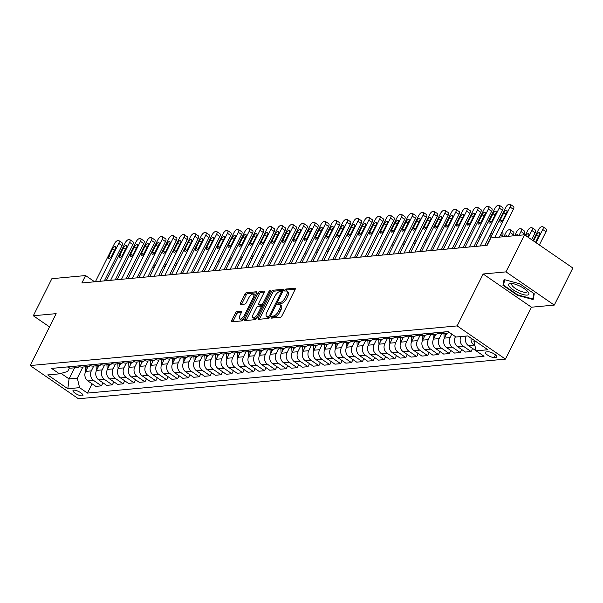 <?xml version="1.0" encoding="UTF-8"?>
<svg xmlns="http://www.w3.org/2000/svg" width="603" height="603" viewBox="0 0 603 603"><rect width="100%" height="100%" fill="white"/><g stroke="black" fill="none" stroke-linecap="round" stroke-linejoin="round"><path stroke-width="0.9" d="M271.214 317.193A1.191 0.49 -55.5 0 0 271.139 318.12A1.191 0.49 -55.5 0 0 271.297 318.15L280.372 317.314A1.703 0.693 -55.5 0 0 281.955 315.776L295.078 289.576A1.703 0.693 -55.5 0 0 295.184 288.249A1.703 0.693 -55.5 0 0 294.95 288.196L285.882 289.041A1.191 0.49 -55.5 0 0 284.774 290.111A1.191 0.49 -55.5 0 0 284.699 291.038A1.191 0.49 -55.5 0 0 284.857 291.076L286.033 290.97A5.45 2.224 -55.5 0 1 286.787 291.136A5.45 2.224 -55.5 0 1 286.433 295.372L285.34 297.558A5.45 2.224 -55.5 0 1 280.274 302.465L279.099 302.578A1.191 0.49 -55.5 0 0 277.991 303.648A1.191 0.49 -55.5 0 0 277.915 304.575A1.191 0.49 -55.5 0 0 278.081 304.613L279.257 304.507A5.45 2.224 -55.5 0 1 280.011 304.673A5.45 2.224 -55.5 0 1 279.656 308.909L278.563 311.095A5.45 2.224 -55.5 0 1 273.498 316.01L272.322 316.115A1.191 0.49 -55.5 0 0 271.214 317.193M82.144 395.877A5.555 1.636 -153.4 0 0 82.935 395.493A5.555 1.636 -153.4 0 0 79.769 392.123A5.555 1.636 -153.4 0 0 73.792 390.133A5.555 1.636 -153.4 0 0 73.001 390.518A5.555 1.636 -153.4 0 0 76.166 393.88A5.555 1.636 -153.4 0 0 82.144 395.877M236.979 311.555A1.703 0.693 -55.5 0 0 235.396 313.093L231.718 320.442A1.703 0.693 -55.5 0 0 231.605 321.768A1.703 0.693 -55.5 0 0 231.838 321.821L241.916 320.879A1.703 0.693 -55.5 0 0 243.499 319.349L256.622 293.141A1.703 0.693 -55.5 0 0 256.727 291.822A1.703 0.693 -55.5 0 0 256.494 291.769L246.423 292.704A1.703 0.693 -55.5 0 0 244.841 294.234L240.393 303.121A1.703 0.693 -55.5 0 0 240.28 304.44A1.703 0.693 -55.5 0 0 240.514 304.492L244.826 304.093A1.703 0.693 -55.5 0 0 246.408 302.555L248.617 298.153A4.56 1.862 -55.5 0 1 253.479 294.189A4.56 1.862 -55.5 0 1 253.185 297.731L244.547 314.985A4.56 1.862 -55.5 0 1 239.677 318.949A4.56 1.862 -55.5 0 1 239.979 315.407L241.419 312.527A1.703 0.693 -55.5 0 0 241.532 311.208A1.703 0.693 -55.5 0 0 241.29 311.156L236.979 311.555L238.283 312.452A1.703 0.693 -55.5 0 0 236.7 313.99L233.022 321.339A1.703 0.693 -55.5 0 0 232.856 321.723M56.147 313.643L33.316 315.761L51.881 278.684L85.581 275.556L81.872 282.973L487.141 245.346L490.85 237.929L524.55 234.801L505.985 271.878L483.154 273.996L457.157 325.906L30.15 365.554L56.147 313.643M258.265 317.977A1.703 0.693 -55.5 0 0 258.152 319.304A1.703 0.693 -55.5 0 0 258.393 319.356L268.463 318.414A1.703 0.693 -55.5 0 0 270.046 316.884L283.169 290.676A1.703 0.693 -55.5 0 0 283.282 289.357A1.703 0.693 -55.5 0 0 283.041 289.304L272.971 290.239A1.703 0.693 -55.5 0 0 271.388 291.769L258.265 317.977L259.569 318.874A1.703 0.693 -55.5 0 0 259.411 319.258M255.19 319.65L245.112 320.585A1.703 0.693 -55.5 0 1 244.878 320.532A1.703 0.693 -55.5 0 1 244.991 319.206L258.114 293.005A1.703 0.693 -55.5 0 1 259.697 291.468L264.008 291.068A1.703 0.693 -55.5 0 1 264.242 291.121A1.703 0.693 -55.5 0 1 264.129 292.447L258.808 303.075A1.703 0.693 -55.5 0 0 258.695 304.394A1.703 0.693 -55.5 0 0 258.936 304.447L261.792 304.183A1.703 0.693 -55.5 0 0 263.375 302.646L268.915 291.588A1.191 0.49 -55.5 0 1 270.189 290.548A1.191 0.49 -55.5 0 1 270.114 291.475L256.772 318.113A1.703 0.693 -55.5 0 1 255.19 319.65M487.97 351.775L486.056 351.956A5.382 1.583 -153.4 0 0 485.294 352.325A5.382 1.583 -153.4 0 0 488.362 355.589A5.382 1.583 -153.4 0 0 494.151 357.519L496.065 357.345A5.382 1.583 -153.4 0 0 496.827 356.968A5.382 1.583 -153.4 0 0 493.759 353.705A5.382 1.583 -153.4 0 0 487.97 351.775M457.157 325.906L505.457 359.117L78.45 398.764L30.15 365.554M92.101 383.832L87.465 393.088L484.036 356.267L476.144 350.84L487.88 349.748L467.777 335.924L456.041 337.017L448.142 331.582L51.572 368.403L59.471 373.837L67.657 371.493L69.451 367.905M87.465 393.088L79.573 387.654L67.83 388.747L47.727 374.923L59.471 373.837M483.154 273.996L531.454 307.206L554.285 305.088L505.985 271.878M554.285 305.088L572.85 268.011L524.55 234.801M33.316 315.761L49.506 326.894M531.454 307.206L505.457 359.117M94.641 281.782L85.581 275.556M476.144 350.84L473.89 341.313L474.335 340.431M473.89 341.313L475.413 341.17M74.614 367.8L69.059 378.903L77.32 378.134L82.875 367.039M102.977 382.822L101.455 385.852L95.809 386.372L87.91 380.945A6.942 6 -95.3 0 1 85.656 371.418L88.098 366.549M101.455 385.852L93.563 380.418A6.942 6 -95.3 0 1 91.309 370.898L93.751 366.029M113.846 381.812L112.331 384.842L106.678 385.362L98.779 379.935A6.942 6 -95.3 0 1 96.525 370.408L98.967 365.539M112.331 384.842L104.432 379.408A6.942 6 -95.3 0 1 102.178 369.888L104.621 365.019M124.715 380.802L123.2 383.832L117.547 384.352L109.648 378.925A6.942 6 -95.3 0 1 107.402 369.405L109.836 364.529M123.2 383.832L115.301 378.398A6.942 6 -95.3 0 1 113.055 368.878L115.49 364.008M135.585 379.792L134.07 382.822L128.416 383.35L120.517 377.915A6.942 6 -95.3 0 1 118.271 368.395L120.713 363.519M134.07 382.822L126.17 377.388A6.942 6 -95.3 0 1 123.924 367.868L126.359 362.998M146.461 378.782L144.939 381.812L139.285 382.34L131.394 376.905A6.942 6 -95.3 0 1 129.14 367.385L131.582 362.509M144.939 381.812L137.047 376.385A6.942 6 -95.3 0 1 134.793 366.858L137.235 361.988M157.33 377.772L155.815 380.802L150.162 381.33L142.263 375.895A6.942 6 -95.3 0 1 140.009 366.375L142.451 361.506M155.815 380.802L147.916 375.375A6.942 6 -95.3 0 1 145.662 365.848L148.104 360.978M168.199 376.762L166.684 379.792L161.031 380.32L153.132 374.885A6.942 6 -95.3 0 1 150.886 365.365L153.32 360.496M166.684 379.792L158.785 374.365A6.942 6 -95.3 0 1 156.539 364.838L158.973 359.968M179.068 375.752L177.553 378.782L171.9 379.31L164.001 373.875A6.942 6 -95.3 0 1 161.755 364.355L164.189 359.486M177.553 378.782L169.654 373.355A6.942 6 -95.3 0 1 167.408 363.828L169.842 358.958M189.945 374.742L188.422 377.772L182.769 378.3L174.878 372.873A6.942 6 -95.3 0 1 172.624 363.345L175.066 358.476M188.422 377.772L180.531 372.345A6.942 6 -95.3 0 1 178.277 362.818L180.719 357.956M200.814 373.739L199.299 376.769L193.646 377.29L185.747 371.863A6.942 6 -95.3 0 1 183.493 362.335L185.935 357.466M199.299 376.769L191.4 371.335A6.942 6 -95.3 0 1 189.146 361.815L191.588 356.946M211.683 372.729L210.168 375.759L204.515 376.28L196.616 370.853A6.942 6 -95.3 0 1 194.37 361.325L196.804 356.456M210.168 375.759L202.269 370.325A6.942 6 -95.3 0 1 200.023 360.805L202.457 355.936M222.552 371.719L221.037 374.749L215.384 375.27L207.485 369.843A6.942 6 -95.3 0 1 205.239 360.315L207.673 355.446M221.037 374.749L213.138 369.315A6.942 6 -95.3 0 1 210.892 359.795L213.326 354.926M233.429 370.709L231.906 373.739L226.253 374.259L218.361 368.832A6.942 6 -95.3 0 1 216.108 359.313L218.55 354.436M231.906 373.739L224.014 368.305A6.942 6 -95.3 0 1 221.761 358.785L224.203 353.916M244.298 369.699L242.783 372.729L237.13 373.257L229.23 367.822A6.942 6 -95.3 0 1 226.977 358.303L229.419 353.426M242.783 372.729L234.884 367.295A6.942 6 -95.3 0 1 232.63 357.775L235.072 352.906M255.167 368.689L253.652 371.719L247.999 372.247L240.1 366.812A6.942 6 -95.3 0 1 237.853 357.293L240.288 352.416M253.652 371.719L245.753 366.285A6.942 6 -95.3 0 1 243.506 356.765L245.941 351.896M266.036 367.679L264.521 370.709L258.868 371.237L250.969 365.802A6.942 6 -95.3 0 1 248.722 356.283L251.157 351.406M264.521 370.709L256.622 365.282A6.942 6 -95.3 0 1 254.376 355.755L256.81 350.886M276.913 366.669L275.39 369.699L269.737 370.227L261.845 364.792A6.942 6 -95.3 0 1 259.591 355.273L262.034 350.403M275.39 369.699L267.498 364.272A6.942 6 -95.3 0 1 265.245 354.745L267.679 349.876M287.782 365.659L286.267 368.689L280.614 369.217L272.714 363.782A6.942 6 -95.3 0 1 270.461 354.262L272.903 349.393M286.267 368.689L278.367 363.262A6.942 6 -95.3 0 1 276.114 353.735L278.556 348.866M298.651 364.649L297.136 367.679L291.483 368.207L283.583 362.78A6.942 6 -95.3 0 1 281.337 353.252L283.772 348.383M297.136 367.679L289.236 362.252A6.942 6 -95.3 0 1 286.983 352.725L289.425 347.856M309.52 363.647L308.005 366.669L302.352 367.197L294.452 361.77A6.942 6 -95.3 0 1 292.206 352.242L294.641 347.373M308.005 366.669L300.106 361.242A6.942 6 -95.3 0 1 297.859 351.722L300.294 346.853M320.397 362.637L318.874 365.667L313.221 366.187L305.329 360.76A6.942 6 -95.3 0 1 303.075 351.232L305.517 346.363M318.874 365.667L310.982 360.232A6.942 6 -95.3 0 1 308.728 350.712L311.163 345.843M331.266 361.627L329.751 364.657L324.097 365.177L316.198 359.75A6.942 6 -95.3 0 1 313.944 350.222L316.387 345.353M329.751 364.657L321.851 359.222A6.942 6 -95.3 0 1 319.598 349.702L322.04 344.833M342.135 360.617L340.62 363.647L334.966 364.167L327.067 358.74A6.942 6 -95.3 0 1 324.813 349.212L327.256 344.343M340.62 363.647L332.72 358.212A6.942 6 -95.3 0 1 330.467 348.692L332.909 343.823M353.004 359.607L351.489 362.637L345.836 363.157L337.936 357.73A6.942 6 -95.3 0 1 335.69 348.21L338.125 343.333M351.489 362.637L343.589 357.202A6.942 6 -95.3 0 1 341.343 347.682L343.778 342.813M363.88 358.597L362.358 361.627L356.705 362.154L348.813 356.72A6.942 6 -95.3 0 1 346.559 347.2L349.001 342.323M362.358 361.627L354.466 356.192A6.942 6 -95.3 0 1 352.212 346.672L354.647 341.803M374.749 357.587L373.234 360.617L367.581 361.144L359.682 355.71A6.942 6 -95.3 0 1 357.428 346.19L359.87 341.313M373.234 360.617L365.335 355.19A6.942 6 -95.3 0 1 363.081 345.662L365.524 340.793M385.619 356.577L384.103 359.607L378.45 360.134L370.551 354.7A6.942 6 -95.3 0 1 368.297 345.18L370.739 340.311M384.103 359.607L376.204 354.18A6.942 6 -95.3 0 1 373.95 344.652L376.393 339.783M396.488 355.566L394.973 358.597L389.319 359.124L381.42 353.69A6.942 6 -95.3 0 1 379.174 344.17L381.609 339.301M394.973 358.597L387.073 353.17A6.942 6 -95.3 0 1 384.827 343.642L387.262 338.773M407.364 354.556L405.842 357.587L400.188 358.114L392.297 352.68A6.942 6 -95.3 0 1 390.043 343.16L392.485 338.291M405.842 357.587L397.95 352.16A6.942 6 -95.3 0 1 395.696 342.632L398.131 337.763M418.233 353.554L416.718 356.577L411.065 357.104L403.166 351.677A6.942 6 -95.3 0 1 400.912 342.15L403.354 337.281M416.718 356.577L408.819 351.15A6.942 6 -95.3 0 1 406.565 341.63L409.007 336.76M429.102 352.544L427.587 355.574L421.934 356.094L414.035 350.667A6.942 6 -95.3 0 1 411.781 341.14L414.223 336.27M427.587 355.574L419.688 350.139A6.942 6 -95.3 0 1 417.434 340.62L419.876 335.75M439.971 351.534L438.456 354.564L432.803 355.084L424.904 349.657A6.942 6 -95.3 0 1 422.658 340.13L425.092 335.26M438.456 354.564L430.557 349.129A6.942 6 -95.3 0 1 428.311 339.61L430.746 334.74M450.848 350.524L449.325 353.554L443.672 354.074L435.781 348.647A6.942 6 -95.3 0 1 433.527 339.12L435.969 334.25M449.325 353.554L441.434 348.119A6.942 6 -95.3 0 1 439.18 338.6L441.615 333.73M461.717 349.514L460.202 352.544L454.549 353.064L446.65 347.637A6.942 6 -95.3 0 1 444.396 338.117L446.838 333.24M460.202 352.544L452.303 347.109A6.942 6 -95.3 0 1 450.049 337.59L451.798 334.1M472.586 348.504L471.071 351.534L465.418 352.062L457.519 346.627A6.942 6 -95.3 0 1 455.265 337.107L455.499 336.64M471.071 351.534L463.172 346.099A6.942 6 -95.3 0 1 460.918 336.58L460.933 336.557M476.43 351.036L468.388 345.617A6.942 6 -95.3 0 1 466.142 336.097L466.149 336.075M61.039 373.385L69.059 378.903L67.83 388.747M474.93 345.7L474.041 345.097A6.942 6 -95.3 0 1 471.049 338.17M449.197 332.306A6.942 6 -95.3 0 1 448.285 331.793L447.999 331.597M449.22 332.328A6.942 6 -95.3 0 1 446.68 333.255A6.942 6 -95.3 0 1 443.069 332.276L442.783 332.08M446.68 333.255L441.027 333.783A6.942 6 -95.3 0 1 437.416 332.803L437.13 332.607M438.358 333.331A6.942 6 -95.3 0 1 435.811 334.266A6.942 6 -95.3 0 1 432.2 333.286L431.914 333.09M435.811 334.266L430.158 334.793A6.942 6 -95.3 0 1 426.547 333.813L426.261 333.617M427.482 334.341A6.942 6 -95.3 0 1 424.942 335.276A6.942 6 -95.3 0 1 421.324 334.296L421.037 334.1M424.942 335.276L419.289 335.803A6.942 6 -95.3 0 1 415.671 334.823L415.384 334.627M416.613 335.351A6.942 6 -95.3 0 1 414.065 336.286A6.942 6 -95.3 0 1 410.455 335.306L410.168 335.11M414.065 336.286L408.419 336.813A6.942 6 -95.3 0 1 404.801 335.833L404.515 335.637M405.744 336.361A6.942 6 -95.3 0 1 403.196 337.296A6.942 6 -95.3 0 1 399.585 336.316L399.299 336.12M403.196 337.296L397.543 337.823A6.942 6 -95.3 0 1 393.932 336.843L393.646 336.64M394.875 337.371A6.942 6 -95.3 0 1 392.327 338.306A6.942 6 -95.3 0 1 388.716 337.326L388.43 337.13M392.327 338.306L386.674 338.833A6.942 6 -95.3 0 1 383.063 337.853L382.777 337.65M383.998 338.381A6.942 6 -95.3 0 1 381.458 339.316A6.942 6 -95.3 0 1 377.84 338.336L377.553 338.14M381.458 339.316L375.805 339.836A6.942 6 -95.3 0 1 372.194 338.863L371.9 338.66M373.129 339.391A6.942 6 -95.3 0 1 370.589 340.326A6.942 6 -95.3 0 1 366.971 339.346L366.684 339.15M370.589 340.326L364.936 340.846A6.942 6 -95.3 0 1 361.318 339.866L361.031 339.67M362.26 340.394A6.942 6 -95.3 0 1 359.712 341.336A6.942 6 -95.3 0 1 356.102 340.356L355.815 340.152M359.712 341.336L354.059 341.856A6.942 6 -95.3 0 1 350.449 340.876L350.162 340.68M351.391 341.404A6.942 6 -95.3 0 1 348.843 342.346A6.942 6 -95.3 0 1 345.233 341.366L344.946 341.162M348.843 342.346L343.19 342.866A6.942 6 -95.3 0 1 339.579 341.886L339.293 341.69M340.514 342.414A6.942 6 -95.3 0 1 337.974 343.348A6.942 6 -95.3 0 1 334.356 342.368L334.07 342.172M337.974 343.348L332.321 343.876A6.942 6 -95.3 0 1 328.71 342.896L328.416 342.7M329.645 343.424A6.942 6 -95.3 0 1 327.105 344.358A6.942 6 -95.3 0 1 323.487 343.378L323.2 343.182M327.105 344.358L321.452 344.886A6.942 6 -95.3 0 1 317.834 343.906L317.547 343.71M318.776 344.434A6.942 6 -95.3 0 1 316.228 345.368A6.942 6 -95.3 0 1 312.618 344.388L312.331 344.192M316.228 345.368L310.575 345.896A6.942 6 -95.3 0 1 306.965 344.916L306.678 344.72M307.907 345.444A6.942 6 -95.3 0 1 305.359 346.378A6.942 6 -95.3 0 1 301.749 345.398L301.462 345.202M305.359 346.378L299.706 346.906A6.942 6 -95.3 0 1 296.096 345.926L295.809 345.73M297.03 346.454A6.942 6 -95.3 0 1 294.49 347.388A6.942 6 -95.3 0 1 290.88 346.408L290.586 346.212M294.49 347.388L288.837 347.916A6.942 6 -95.3 0 1 285.227 346.936L284.933 346.74M286.161 347.464A6.942 6 -95.3 0 1 283.621 348.398A6.942 6 -95.3 0 1 280.003 347.418L279.717 347.222M283.621 348.398L277.968 348.926A6.942 6 -95.3 0 1 274.35 347.946L274.064 347.743M275.292 348.474A6.942 6 -95.3 0 1 272.744 349.408A6.942 6 -95.3 0 1 269.134 348.428L268.848 348.233M272.744 349.408L267.091 349.936A6.942 6 -95.3 0 1 263.481 348.956L263.194 348.753M264.423 349.484A6.942 6 -95.3 0 1 261.875 350.418A6.942 6 -95.3 0 1 258.265 349.439L257.978 349.243M261.875 350.418L256.222 350.938A6.942 6 -95.3 0 1 252.612 349.959L252.325 349.763M253.546 350.486A6.942 6 -95.3 0 1 251.006 351.428A6.942 6 -95.3 0 1 247.396 350.449L247.102 350.253M251.006 351.428L245.353 351.948A6.942 6 -95.3 0 1 241.743 350.969L241.449 350.773M242.677 351.496A6.942 6 -95.3 0 1 240.137 352.438A6.942 6 -95.3 0 1 236.519 351.459L236.233 351.255M240.137 352.438L234.484 352.959A6.942 6 -95.3 0 1 230.866 351.979L230.58 351.783M231.808 352.506A6.942 6 -95.3 0 1 229.261 353.448A6.942 6 -95.3 0 1 225.65 352.469L225.364 352.265M229.261 353.448L223.607 353.969A6.942 6 -95.3 0 1 219.997 352.989L219.711 352.793M220.939 353.516A6.942 6 -95.3 0 1 218.392 354.451A6.942 6 -95.3 0 1 214.781 353.471L214.495 353.275M218.392 354.451L212.738 354.979A6.942 6 -95.3 0 1 209.128 353.999L208.842 353.803M210.063 354.526A6.942 6 -95.3 0 1 207.522 355.461A6.942 6 -95.3 0 1 203.912 354.481L203.618 354.285M207.522 355.461L201.869 355.989A6.942 6 -95.3 0 1 198.259 355.009L197.965 354.813M199.194 355.536A6.942 6 -95.3 0 1 196.653 356.471A6.942 6 -95.3 0 1 193.035 355.491L192.749 355.295M196.653 356.471L191 356.999A6.942 6 -95.3 0 1 187.382 356.019L187.096 355.823M188.324 356.546A6.942 6 -95.3 0 1 185.777 357.481A6.942 6 -95.3 0 1 182.166 356.501L181.88 356.305M185.777 357.481L180.124 358.009A6.942 6 -95.3 0 1 176.513 357.029L176.227 356.833M177.455 357.556A6.942 6 -95.3 0 1 174.908 358.491A6.942 6 -95.3 0 1 171.297 357.511L171.011 357.315M174.908 358.491L169.255 359.019A6.942 6 -95.3 0 1 165.644 358.039L165.358 357.835M166.579 358.566A6.942 6 -95.3 0 1 164.039 359.501A6.942 6 -95.3 0 1 160.428 358.521L160.134 358.325M164.039 359.501L158.385 360.029A6.942 6 -95.3 0 1 154.775 359.049L154.481 358.845M155.71 359.576A6.942 6 -95.3 0 1 153.17 360.511A6.942 6 -95.3 0 1 149.552 359.531L149.265 359.335M153.17 360.511L147.516 361.031A6.942 6 -95.3 0 1 143.898 360.051L143.612 359.855M144.841 360.579A6.942 6 -95.3 0 1 142.293 361.521A6.942 6 -95.3 0 1 138.682 360.541L138.396 360.345M142.293 361.521L136.64 362.041A6.942 6 -95.3 0 1 133.029 361.061L132.743 360.865M133.972 361.589A6.942 6 -95.3 0 1 131.424 362.531A6.942 6 -95.3 0 1 127.813 361.551L127.527 361.348M131.424 362.531L125.771 363.051A6.942 6 -95.3 0 1 122.16 362.071L121.874 361.875M123.095 362.599A6.942 6 -95.3 0 1 120.555 363.541A6.942 6 -95.3 0 1 116.944 362.561L116.65 362.358M120.555 363.541L114.902 364.061A6.942 6 -95.3 0 1 111.291 363.081L111.005 362.885M112.226 363.609A6.942 6 -95.3 0 1 109.686 364.544A6.942 6 -95.3 0 1 106.068 363.564L105.781 363.368M109.686 364.544L104.033 365.071A6.942 6 -95.3 0 1 100.415 364.091L100.128 363.895M101.357 364.619A6.942 6 -95.3 0 1 98.809 365.554A6.942 6 -95.3 0 1 95.199 364.574L94.912 364.378M98.809 365.554L93.156 366.081A6.942 6 -95.3 0 1 89.546 365.101L89.259 364.905M90.488 365.629A6.942 6 -95.3 0 1 87.94 366.564A6.942 6 -95.3 0 1 84.33 365.584L84.043 365.388M87.94 366.564L82.287 367.091A6.942 6 -95.3 0 1 78.676 366.111L78.39 365.915M79.619 366.639A6.942 6 -95.3 0 1 77.071 367.574A6.942 6 -95.3 0 1 73.46 366.594L73.174 366.398M77.071 367.574L71.418 368.101A6.942 6 -95.3 0 1 67.807 367.121L67.521 366.925M77.32 378.134L79.573 387.654M504.063 279.551L502.947 285.332L517.487 295.334L533.158 299.555L534.273 293.774L519.726 283.772L504.063 279.551M517.721 294.867L517.487 295.334M503.927 283.365L502.947 285.332M272.541 318.037A1.191 0.49 -55.5 0 1 273.626 317.012L274.802 316.907A5.45 2.224 -55.5 0 0 279.867 311.992L278.563 311.095M280.011 304.673L281.315 305.57A5.45 2.224 -55.5 0 1 280.96 309.806L279.867 311.992M286.787 291.136L288.098 292.033A5.45 2.224 -55.5 0 1 287.737 296.269L286.644 298.455A5.45 2.224 -55.5 0 1 281.578 303.362L280.41 303.475A1.191 0.49 -55.5 0 0 279.325 304.5M295.236 289.191L287.186 289.937A1.191 0.49 -55.5 0 0 286.101 290.963M283.327 290.292L274.275 291.136A1.703 0.693 -55.5 0 0 272.692 292.666L259.569 318.874M268.546 316.469A1.191 0.49 -55.5 0 0 269.654 315.392L281.171 292.387A1.191 0.49 -55.5 0 0 281.247 291.46A1.191 0.49 -55.5 0 0 281.081 291.43L279.845 291.543A5.45 2.224 -55.5 0 0 274.78 296.457L266.91 312.173A5.45 2.224 -55.5 0 0 266.549 316.417A5.45 2.224 -55.5 0 0 267.31 316.583L268.546 316.469L269.79 317.321M266.549 316.417L267.853 317.314A5.45 2.224 -55.5 0 0 268.614 317.48L267.31 316.583M269.752 317.374L268.614 317.48M264.295 292.063L261.001 292.365A1.703 0.693 -55.5 0 0 259.418 293.902L246.295 320.103A1.703 0.693 -55.5 0 0 246.13 320.487M259.87 305.095A1.703 0.693 -55.5 0 0 260.006 305.291A1.703 0.693 -55.5 0 0 260.24 305.344L263.096 305.08A1.703 0.693 -55.5 0 0 263.33 305.02M253.29 314.103A4.56 1.862 -55.5 0 0 252.989 317.645A4.56 1.862 -55.5 0 0 257.858 313.673L260.895 307.598A1.703 0.693 -55.5 0 0 261.009 306.271A1.703 0.693 -55.5 0 0 260.775 306.218L257.911 306.49A1.703 0.693 -55.5 0 0 256.328 308.02L253.29 314.103M252.989 317.645L254.293 318.542A4.56 1.862 -55.5 0 0 257.157 317.344M261.009 306.271L262.267 307.138A1.703 0.693 -55.5 0 0 262.079 307.123M241.577 312.143L238.283 312.452M239.677 318.949L240.981 319.846A4.56 1.862 -55.5 0 0 243.846 318.655M255.205 295.975A4.56 1.862 -55.5 0 0 254.783 295.086L253.479 294.189M256.78 292.757L247.727 293.601A1.703 0.693 -55.5 0 0 246.145 295.131L241.697 304.018A1.703 0.693 -55.5 0 0 241.532 304.402M539.353 244.976L545.994 231.725A3.467 1.417 124.5 0 0 546.22 229.027L542.956 226.781A3.467 1.417 -55.5 0 0 542.474 226.675L541.607 226.758A3.467 1.417 -55.5 0 0 538.381 229.886L533.007 240.612M542.956 226.781A3.467 1.417 -55.5 0 1 542.73 229.479L536.09 242.738M535.524 242.346A2.774 1.131 -55.5 0 0 535.705 242.014L539.27 234.891A2.774 1.131 -55.5 0 0 539.451 232.735A2.774 1.131 -55.5 0 0 536.489 235.155L533.565 240.996M486.749 245.376L505.744 207.447A3.467 1.417 -55.5 0 1 508.97 204.319L509.837 204.236A3.467 1.417 -55.5 0 1 510.319 204.342A3.467 1.417 -55.5 0 1 510.093 207.04L494.807 237.559M499.412 237.13L513.357 209.286L510.093 207.04M503.852 212.708A2.774 1.131 124.5 0 1 506.822 210.296A2.774 1.131 124.5 0 1 506.633 212.452L503.075 219.567A2.774 1.131 124.5 0 1 500.106 221.987A2.774 1.131 124.5 0 1 500.286 219.831L503.852 212.708L505.827 214.065M510.319 204.342L513.583 206.588A3.467 1.417 124.5 0 1 513.357 209.286M531.642 239.677L535.117 232.735A3.467 1.417 124.5 0 0 535.351 230.037L532.087 227.791A3.467 1.417 -55.5 0 0 531.605 227.685L530.73 227.768A3.467 1.417 -55.5 0 0 527.512 230.896L525.296 235.313M532.087 227.791A3.467 1.417 -55.5 0 1 531.854 230.489L528.379 237.431M465.953 336.504L465.931 336.097M527.829 237.047L528.401 235.901A2.774 1.131 -55.5 0 0 528.582 233.745A2.774 1.131 -55.5 0 0 525.869 235.705M523.683 234.876L524.248 233.745A3.467 1.417 124.5 0 0 524.474 231.047L521.211 228.801A3.467 1.417 -55.5 0 0 520.736 228.695L519.861 228.778A3.467 1.417 -55.5 0 0 516.635 231.906L514.728 235.713M521.211 228.801A3.467 1.417 -55.5 0 1 520.984 231.499L519.077 235.306M455.077 337.514L455.016 336.308M517.969 235.411A2.774 1.131 -55.5 0 0 517.713 234.755A2.774 1.131 -55.5 0 0 515.844 235.607M512.806 235.886L513.379 234.755A3.467 1.417 124.5 0 0 513.605 232.057L510.342 229.811A3.467 1.417 -55.5 0 0 509.859 229.705L508.992 229.788A3.467 1.417 -55.5 0 0 505.766 232.909L503.859 236.723M510.342 229.811A3.467 1.417 -55.5 0 1 510.115 232.509L508.208 236.316M444.207 338.524L443.936 333.512M445.587 333.361L445.707 335.502M507.1 236.421A2.774 1.131 -55.5 0 0 506.844 235.765A2.774 1.131 -55.5 0 0 504.975 236.617M475.88 246.386L494.875 208.45A3.467 1.417 -55.5 0 1 498.101 205.329L498.967 205.246A3.467 1.417 -55.5 0 1 499.45 205.352A3.467 1.417 -55.5 0 1 499.224 208.05L480.222 245.986M484.827 245.557L502.487 210.296L499.224 208.05M492.983 213.718A2.774 1.131 124.5 0 1 495.945 211.299A2.774 1.131 124.5 0 1 495.764 213.462L492.199 220.577A2.774 1.131 124.5 0 1 489.237 222.997A2.774 1.131 124.5 0 1 489.417 220.841L492.983 213.718L494.957 215.075M499.45 205.352L502.714 207.598A3.467 1.417 124.5 0 1 502.487 210.296M465.003 247.396L484.005 209.46A3.467 1.417 -55.5 0 1 487.224 206.332L488.098 206.256A3.467 1.417 -55.5 0 1 488.581 206.362A3.467 1.417 -55.5 0 1 488.355 209.06L469.353 246.996M473.958 246.567L491.618 211.306L488.355 209.06M482.114 214.728A2.774 1.131 124.5 0 1 485.076 212.309A2.774 1.131 124.5 0 1 484.895 214.472L481.33 221.587A2.774 1.131 124.5 0 1 478.367 224.007A2.774 1.131 124.5 0 1 478.548 221.851L482.114 214.728L484.088 216.085M488.581 206.362L491.844 208.608A3.467 1.417 124.5 0 1 491.618 211.306M454.134 248.406L473.129 210.47A3.467 1.417 -55.5 0 1 476.355 207.342L477.229 207.266A3.467 1.417 -55.5 0 1 477.704 207.372A3.467 1.417 -55.5 0 1 477.478 210.07L458.484 248.006M463.081 247.577L480.742 212.309L477.478 210.07M471.245 215.738A2.774 1.131 124.5 0 1 474.207 213.319A2.774 1.131 124.5 0 1 474.026 215.482L470.461 222.597A2.774 1.131 124.5 0 1 467.491 225.017A2.774 1.131 124.5 0 1 467.679 222.854L471.245 215.738L473.212 217.095M477.704 207.372L480.968 209.61A3.467 1.417 124.5 0 1 480.742 212.309M501.937 236.896L502.51 235.765A3.467 1.417 124.5 0 0 502.736 233.067L501.779 232.404M433.338 339.527L433.067 334.522M434.718 334.371L434.831 336.512M443.265 249.416L462.26 211.48A3.467 1.417 -55.5 0 1 465.486 208.352L466.353 208.276A3.467 1.417 -55.5 0 1 466.835 208.382A3.467 1.417 -55.5 0 1 466.609 211.08L447.614 249.016M452.212 248.587L469.873 213.319L466.609 211.08M460.368 216.748A2.774 1.131 124.5 0 1 463.338 214.329A2.774 1.131 124.5 0 1 463.149 216.492L459.592 223.607A2.774 1.131 124.5 0 1 456.622 226.027A2.774 1.131 124.5 0 1 456.803 223.864L460.368 216.748L462.343 218.105M466.835 208.382L470.099 210.62A3.467 1.417 124.5 0 1 469.873 213.319M518.105 292.628A11.284 3.317 -153.4 0 0 528.085 291.95A11.284 3.317 -153.4 0 0 519.409 285.882A11.284 3.317 -153.4 0 0 511.02 283.402A11.284 3.317 -153.4 0 0 509.362 286.478A11.284 3.317 -153.4 0 0 518.105 292.628M512.55 283.568A8.54 2.51 -153.4 0 0 511.796 284.081A8.54 2.51 -153.4 0 0 518.942 290.458A8.54 2.51 -153.4 0 0 527.075 291.731A8.54 2.51 -153.4 0 0 527.037 290.819M533.904 293.518L532.848 298.945L517.675 294.859L503.58 285.166L504.636 279.709M533.542 297.573L532.848 298.945M422.469 340.537L422.19 335.532M490.91 233.414L491.867 234.07A3.467 1.417 124.5 0 1 492.161 234.575M423.849 335.381L423.962 337.522M411.6 341.547L411.321 336.542M480.033 234.424L480.99 235.08A3.467 1.417 124.5 0 1 481.284 235.585M412.972 336.391L413.093 338.532M400.724 342.557L400.452 337.552M469.164 235.434L470.121 236.09A3.467 1.417 124.5 0 1 470.415 236.595M402.103 337.401L402.224 339.542M389.855 343.567L389.583 338.562M458.295 236.444L459.252 237.1A3.467 1.417 124.5 0 1 459.546 237.605M391.234 338.404L391.347 340.552M378.986 344.577L378.707 339.572M447.426 237.454L448.383 238.11A3.467 1.417 124.5 0 1 448.677 238.615M380.365 339.414L380.478 341.562M432.396 250.426L451.391 212.49A3.467 1.417 -55.5 0 1 454.617 209.362L455.484 209.279A3.467 1.417 -55.5 0 1 455.966 209.392A3.467 1.417 -55.5 0 1 455.74 212.09L436.745 250.019M441.343 249.597L459.004 214.329L455.74 212.09M449.499 217.758A2.774 1.131 124.5 0 1 452.461 215.339A2.774 1.131 124.5 0 1 452.28 217.502L448.715 224.618A2.774 1.131 124.5 0 1 445.753 227.037A2.774 1.131 124.5 0 1 445.934 224.874L449.499 217.758L451.474 219.115M455.966 209.392L459.23 211.63A3.467 1.417 124.5 0 1 459.004 214.329M421.52 251.436L440.522 213.5A3.467 1.417 -55.5 0 1 443.748 210.372L444.615 210.289A3.467 1.417 -55.5 0 1 445.097 210.394A3.467 1.417 -55.5 0 1 444.871 213.093L425.869 251.029M430.474 250.607L448.135 215.339L444.871 213.093M438.63 218.768A2.774 1.131 124.5 0 1 441.592 216.349A2.774 1.131 124.5 0 1 441.411 218.505L437.846 225.628A2.774 1.131 124.5 0 1 434.884 228.047A2.774 1.131 124.5 0 1 435.065 225.884L438.63 218.768L440.605 220.125M445.097 210.394L448.361 212.64A3.467 1.417 124.5 0 1 448.135 215.339M410.651 252.446L429.645 214.51A3.467 1.417 -55.5 0 1 432.871 211.382L433.745 211.299A3.467 1.417 -55.5 0 1 434.22 211.404A3.467 1.417 -55.5 0 1 433.994 214.103L415 252.039M419.598 251.617L437.258 216.349L433.994 214.103M427.761 219.778A2.774 1.131 124.5 0 1 430.723 217.359A2.774 1.131 124.5 0 1 430.542 219.515L426.977 226.638A2.774 1.131 124.5 0 1 424.007 229.057A2.774 1.131 124.5 0 1 424.195 226.894L427.761 219.778L429.728 221.135M434.22 211.404L437.484 213.65A3.467 1.417 124.5 0 1 437.258 216.349M399.781 253.456L418.776 215.52A3.467 1.417 -55.5 0 1 422.002 212.392L422.869 212.309A3.467 1.417 -55.5 0 1 423.351 212.414A3.467 1.417 -55.5 0 1 423.125 215.113L404.131 253.049M408.728 252.619L426.389 217.359L423.125 215.113M416.884 220.788A2.774 1.131 124.5 0 1 419.854 218.369A2.774 1.131 124.5 0 1 419.673 220.525L416.108 227.648A2.774 1.131 124.5 0 1 413.138 230.06A2.774 1.131 124.5 0 1 413.319 227.904L416.884 220.788L418.859 222.145M423.351 212.414L426.615 214.66A3.467 1.417 124.5 0 1 426.389 217.359M388.912 254.466L407.907 216.53A3.467 1.417 -55.5 0 1 411.133 213.402L412 213.319A3.467 1.417 -55.5 0 1 412.482 213.424A3.467 1.417 -55.5 0 1 412.256 216.123L393.262 254.059M397.859 253.629L415.52 218.369L412.256 216.123M406.015 221.791A2.774 1.131 124.5 0 1 408.977 219.379A2.774 1.131 124.5 0 1 408.796 221.535L405.231 228.658A2.774 1.131 124.5 0 1 402.269 231.07A2.774 1.131 124.5 0 1 402.45 228.914L406.015 221.791L407.99 223.155M412.482 213.424L415.746 215.67A3.467 1.417 124.5 0 1 415.52 218.369M368.116 345.587L367.838 340.582M436.549 238.464L437.507 239.12A3.467 1.417 124.5 0 1 437.801 239.625M369.488 340.424L369.609 342.564M378.036 255.476L397.038 217.54A3.467 1.417 -55.5 0 1 400.264 214.412L401.131 214.329A3.467 1.417 -55.5 0 1 401.613 214.434A3.467 1.417 -55.5 0 1 401.387 217.133L382.385 255.069M386.99 254.639L404.651 219.379L401.387 217.133M395.146 222.801A2.774 1.131 124.5 0 1 398.108 220.389A2.774 1.131 124.5 0 1 397.927 222.545L394.362 229.668A2.774 1.131 124.5 0 1 391.4 232.08A2.774 1.131 124.5 0 1 391.581 229.924L395.146 222.801L397.121 224.158M401.613 214.434L404.877 216.681A3.467 1.417 124.5 0 1 404.651 219.379M357.24 346.597L356.968 341.584M425.68 239.474L426.638 240.13A3.467 1.417 124.5 0 1 426.932 240.635M358.619 341.434L358.74 343.574M367.167 256.479L386.161 218.55A3.467 1.417 -55.5 0 1 389.387 215.422L390.262 215.339A3.467 1.417 -55.5 0 1 390.744 215.444A3.467 1.417 -55.5 0 1 390.51 218.143L371.516 256.079M376.114 255.649L393.774 220.389L390.51 218.143M384.277 223.811A2.774 1.131 124.5 0 1 387.239 221.399A2.774 1.131 124.5 0 1 387.058 223.555L383.493 230.67A2.774 1.131 124.5 0 1 380.523 233.09A2.774 1.131 124.5 0 1 380.712 230.934L384.277 223.811L386.244 225.168M390.744 215.444L394 217.691A3.467 1.417 124.5 0 1 393.774 220.389M346.371 347.607L346.099 342.594M414.811 240.476L415.769 241.14A3.467 1.417 124.5 0 1 416.062 241.645M347.75 342.444L347.863 344.584M356.298 257.489L375.292 219.552A3.467 1.417 -55.5 0 1 378.518 216.424L379.385 216.349A3.467 1.417 -55.5 0 1 379.867 216.454A3.467 1.417 -55.5 0 1 379.641 219.153L360.647 257.089M365.245 256.659L382.905 221.399L379.641 219.153M373.4 224.821A2.774 1.131 124.5 0 1 376.37 222.401A2.774 1.131 124.5 0 1 376.189 224.565L372.624 231.68A2.774 1.131 124.5 0 1 369.654 234.1A2.774 1.131 124.5 0 1 369.835 231.944L373.4 224.821L375.375 226.178M379.867 216.454L383.131 218.701A3.467 1.417 124.5 0 1 382.905 221.399M335.502 348.617L335.223 343.604M403.942 241.486L404.899 242.15A3.467 1.417 124.5 0 1 405.193 242.655M336.881 343.454L336.994 345.594M345.429 258.499L364.423 220.562A3.467 1.417 -55.5 0 1 367.649 217.434L368.516 217.359A3.467 1.417 -55.5 0 1 368.998 217.464A3.467 1.417 -55.5 0 1 368.772 220.163L349.778 258.099M354.376 257.669L372.036 222.401L368.772 220.163M362.531 225.831A2.774 1.131 124.5 0 1 365.493 223.411A2.774 1.131 124.5 0 1 365.312 225.575L361.747 232.69A2.774 1.131 124.5 0 1 358.785 235.11A2.774 1.131 124.5 0 1 358.966 232.954L362.531 225.831L364.506 227.188M368.998 217.464L372.262 219.703A3.467 1.417 124.5 0 1 372.036 222.401M324.633 349.619L324.354 344.615M393.066 242.496L394.023 243.16A3.467 1.417 124.5 0 1 394.317 243.657M326.004 344.464L326.125 346.604M334.552 259.509L353.554 221.572A3.467 1.417 -55.5 0 1 356.78 218.444L357.647 218.369A3.467 1.417 -55.5 0 1 358.129 218.474A3.467 1.417 -55.5 0 1 357.903 221.173L338.901 259.109M343.506 258.679L361.167 223.411L357.903 221.173M351.662 226.841A2.774 1.131 124.5 0 1 354.624 224.422A2.774 1.131 124.5 0 1 354.443 226.585L350.878 233.7A2.774 1.131 124.5 0 1 347.916 236.12A2.774 1.131 124.5 0 1 348.097 233.956L351.662 226.841L353.637 228.198M358.129 218.474L361.393 220.713A3.467 1.417 124.5 0 1 361.167 223.411M313.756 350.629L313.485 345.625M382.196 243.506L383.154 244.162A3.467 1.417 124.5 0 1 383.448 244.667M315.135 345.474L315.256 347.614M323.683 260.519L342.677 222.582A3.467 1.417 -55.5 0 1 345.903 219.454L346.778 219.371A3.467 1.417 -55.5 0 1 347.26 219.484A3.467 1.417 -55.5 0 1 347.026 222.183L328.032 260.119M332.637 259.689L350.29 224.422L347.026 222.183M340.793 227.851A2.774 1.131 124.5 0 1 343.755 225.432A2.774 1.131 124.5 0 1 343.574 227.595L340.009 234.71A2.774 1.131 124.5 0 1 337.047 237.13A2.774 1.131 124.5 0 1 337.228 234.966L340.793 227.851L342.76 229.208M347.26 219.484L350.524 221.723A3.467 1.417 124.5 0 1 350.29 224.422M302.887 351.639L302.616 346.635M371.327 244.516L372.285 245.172A3.467 1.417 124.5 0 1 372.579 245.677M304.266 346.484L304.379 348.624M292.018 352.649L291.739 347.645M360.458 245.527L361.416 246.182A3.467 1.417 124.5 0 1 361.71 246.687M293.397 347.494L293.51 349.634M281.149 353.659L280.87 348.655M349.582 246.537L350.539 247.192A3.467 1.417 124.5 0 1 350.833 247.697M282.521 348.496L282.641 350.644M270.272 354.67L270.001 349.665M338.713 247.547L339.67 248.202A3.467 1.417 124.5 0 1 339.964 248.707M271.651 349.506L271.772 351.655M259.403 355.68L259.132 350.675M327.844 248.557L328.801 249.212A3.467 1.417 124.5 0 1 329.095 249.717M260.782 350.516L260.895 352.665M248.534 356.69L248.255 351.685M316.974 249.567L317.932 250.222A3.467 1.417 124.5 0 1 318.226 250.727M249.913 351.526L250.026 353.667M237.665 357.7L237.386 352.687M306.105 250.577L307.055 251.232A3.467 1.417 124.5 0 1 307.349 251.737M239.037 352.536L239.157 354.677M226.788 358.71L226.517 353.697M295.229 251.579L296.186 252.242A3.467 1.417 124.5 0 1 296.48 252.747M228.168 353.546L228.288 355.687M215.919 359.712L215.648 354.707M284.36 252.589L285.317 253.252A3.467 1.417 124.5 0 1 285.611 253.757M217.299 354.556L217.412 356.697M205.05 360.722L204.771 355.717M273.491 253.599L274.448 254.262A3.467 1.417 124.5 0 1 274.742 254.76M206.43 355.566L206.543 357.707M194.181 361.732L193.902 356.727M262.622 254.609L263.571 255.265A3.467 1.417 124.5 0 1 263.865 255.77M195.553 356.577L195.674 358.717M183.304 362.742L183.033 357.737M251.745 255.619L252.702 256.275A3.467 1.417 124.5 0 1 252.996 256.78M184.684 357.587L184.804 359.727M172.435 363.752L172.164 358.747M240.876 256.629L241.833 257.285A3.467 1.417 124.5 0 1 242.127 257.79M173.815 358.597L173.935 360.737M161.566 364.762L161.287 359.757M230.007 257.639L230.964 258.295A3.467 1.417 124.5 0 1 231.258 258.8M162.946 359.599L163.059 361.747M150.697 365.772L150.418 360.767M219.138 258.649L220.087 259.305A3.467 1.417 124.5 0 1 220.381 259.81M152.069 360.609L152.19 362.757M139.821 366.782L139.549 361.777M208.261 259.659L209.218 260.315A3.467 1.417 124.5 0 1 209.512 260.82M141.2 361.619L141.321 363.76M128.952 367.792L128.68 362.78M197.392 260.669L198.349 261.325A3.467 1.417 124.5 0 1 198.643 261.83M130.331 362.629L130.452 364.77M118.082 368.802L117.804 363.79M186.523 261.672L187.48 262.335A3.467 1.417 124.5 0 1 187.774 262.84M119.462 363.639L119.575 365.78M312.814 261.529L331.808 223.592A3.467 1.417 -55.5 0 1 335.034 220.464L335.901 220.381A3.467 1.417 -55.5 0 1 336.384 220.487A3.467 1.417 -55.5 0 1 336.157 223.185L317.163 261.122M321.761 260.7L339.421 225.432L336.157 223.185M329.916 228.861A2.774 1.131 124.5 0 1 332.886 226.442A2.774 1.131 124.5 0 1 332.705 228.597L329.14 235.72A2.774 1.131 124.5 0 1 326.17 238.14A2.774 1.131 124.5 0 1 326.351 235.977L329.916 228.861L331.891 230.218M336.384 220.487L339.647 222.733A3.467 1.417 124.5 0 1 339.421 225.432M301.945 262.539L320.939 224.602A3.467 1.417 -55.5 0 1 324.165 221.474L325.032 221.391A3.467 1.417 -55.5 0 1 325.514 221.497A3.467 1.417 -55.5 0 1 325.288 224.195L306.294 262.132M310.892 261.71L328.552 226.442L325.288 224.195M319.047 229.871A2.774 1.131 124.5 0 1 322.01 227.452A2.774 1.131 124.5 0 1 321.829 229.607L318.263 236.73A2.774 1.131 124.5 0 1 315.301 239.15A2.774 1.131 124.5 0 1 315.482 236.987L319.047 229.871L321.022 231.228M325.514 221.497L328.778 223.743A3.467 1.417 124.5 0 1 328.552 226.442M291.068 263.549L310.07 225.612A3.467 1.417 -55.5 0 1 313.296 222.484L314.163 222.401A3.467 1.417 -55.5 0 1 314.645 222.507A3.467 1.417 -55.5 0 1 314.419 225.205L295.417 263.142M300.023 262.72L317.683 227.452L314.419 225.205M308.178 230.881A2.774 1.131 124.5 0 1 311.14 228.462A2.774 1.131 124.5 0 1 310.96 230.617L307.394 237.74A2.774 1.131 124.5 0 1 304.432 240.152A2.774 1.131 124.5 0 1 304.613 237.997L308.178 230.881L310.153 232.238M314.645 222.507L317.909 224.753A3.467 1.417 124.5 0 1 317.683 227.452M280.199 264.559L299.201 226.622A3.467 1.417 -55.5 0 1 302.42 223.494L303.294 223.411A3.467 1.417 -55.5 0 1 303.776 223.517A3.467 1.417 -55.5 0 1 303.543 226.215L284.548 264.152M289.154 263.722L306.806 228.462L303.543 226.215M297.309 231.884A2.774 1.131 124.5 0 1 300.271 229.472A2.774 1.131 124.5 0 1 300.09 231.627L296.525 238.75A2.774 1.131 124.5 0 1 293.563 241.162A2.774 1.131 124.5 0 1 293.744 239.007L297.309 231.884L299.276 233.248M303.776 223.517L307.04 225.763A3.467 1.417 124.5 0 1 306.806 228.462M269.33 265.569L288.324 227.633A3.467 1.417 -55.5 0 1 291.55 224.504L292.417 224.422A3.467 1.417 -55.5 0 1 292.9 224.527A3.467 1.417 -55.5 0 1 292.674 227.225L273.679 265.162M278.277 264.732L295.937 229.472L292.674 227.225M286.433 232.894A2.774 1.131 124.5 0 1 289.402 230.482A2.774 1.131 124.5 0 1 289.221 232.637L285.656 239.76A2.774 1.131 124.5 0 1 282.686 242.172A2.774 1.131 124.5 0 1 282.867 240.017L286.433 232.894L288.407 234.25M292.9 224.527L296.163 226.773A3.467 1.417 124.5 0 1 295.937 229.472M258.461 266.571L277.455 228.643A3.467 1.417 -55.5 0 1 280.681 225.514L281.548 225.432A3.467 1.417 -55.5 0 1 282.031 225.537A3.467 1.417 -55.5 0 1 281.805 228.236L262.81 266.172M267.408 265.742L285.068 230.482L281.805 228.236M275.563 233.904A2.774 1.131 124.5 0 1 278.526 231.492A2.774 1.131 124.5 0 1 278.345 233.647L274.78 240.763A2.774 1.131 124.5 0 1 271.817 243.182A2.774 1.131 124.5 0 1 271.998 241.027L275.563 233.904L277.538 235.26M282.031 225.537L285.294 227.783A3.467 1.417 124.5 0 1 285.068 230.482M247.584 267.581L266.586 229.645A3.467 1.417 -55.5 0 1 269.812 226.517L270.679 226.442A3.467 1.417 -55.5 0 1 271.162 226.547A3.467 1.417 -55.5 0 1 270.935 229.246L251.933 267.182M256.539 266.752L274.199 231.492L270.935 229.246M264.694 234.914A2.774 1.131 124.5 0 1 267.657 232.494A2.774 1.131 124.5 0 1 267.476 234.657L263.91 241.773A2.774 1.131 124.5 0 1 260.948 244.192A2.774 1.131 124.5 0 1 261.129 242.037L264.694 234.914L266.669 236.27M271.162 226.547L274.425 228.793A3.467 1.417 124.5 0 1 274.199 231.492M236.715 268.591L255.717 230.655A3.467 1.417 -55.5 0 1 258.936 227.527L259.81 227.452A3.467 1.417 -55.5 0 1 260.292 227.557A3.467 1.417 -55.5 0 1 260.059 230.256L241.064 268.192M245.67 267.762L263.323 232.502L260.059 230.256M253.825 235.924A2.774 1.131 124.5 0 1 256.788 233.504A2.774 1.131 124.5 0 1 256.607 235.667L253.041 242.783A2.774 1.131 124.5 0 1 250.079 245.202A2.774 1.131 124.5 0 1 250.26 243.047L253.825 235.924L255.8 237.281M260.292 227.557L263.556 229.796A3.467 1.417 124.5 0 1 263.323 232.502M225.846 269.601L244.841 231.665A3.467 1.417 -55.5 0 1 248.067 228.537L248.933 228.462A3.467 1.417 -55.5 0 1 249.416 228.567A3.467 1.417 -55.5 0 1 249.19 231.266L230.195 269.202M234.793 268.772L252.453 233.504L249.19 231.266M242.949 236.934A2.774 1.131 124.5 0 1 245.918 234.514A2.774 1.131 124.5 0 1 245.738 236.678L242.172 243.793A2.774 1.131 124.5 0 1 239.203 246.212A2.774 1.131 124.5 0 1 239.383 244.049L242.949 236.934L244.924 238.291M249.416 228.567L252.68 230.806A3.467 1.417 124.5 0 1 252.453 233.504M214.977 270.611L233.972 232.675A3.467 1.417 -55.5 0 1 237.198 229.547L238.064 229.464A3.467 1.417 -55.5 0 1 238.547 229.577A3.467 1.417 -55.5 0 1 238.321 232.276L219.326 270.212M223.924 269.782L241.584 234.514L238.321 232.276M232.08 237.944A2.774 1.131 124.5 0 1 235.042 235.524A2.774 1.131 124.5 0 1 234.861 237.688L231.296 244.803A2.774 1.131 124.5 0 1 228.333 247.222A2.774 1.131 124.5 0 1 228.514 245.059L232.08 237.944L234.054 239.301M238.547 229.577L241.811 231.816A3.467 1.417 124.5 0 1 241.584 234.514M204.1 271.621L223.102 233.685A3.467 1.417 -55.5 0 1 226.329 230.557L227.195 230.474A3.467 1.417 -55.5 0 1 227.678 230.58A3.467 1.417 -55.5 0 1 227.452 233.286L208.45 271.214M213.055 270.792L230.715 235.524L227.452 233.286M221.211 238.954A2.774 1.131 124.5 0 1 224.173 236.534A2.774 1.131 124.5 0 1 223.992 238.698L220.427 245.813A2.774 1.131 124.5 0 1 217.464 248.232A2.774 1.131 124.5 0 1 217.645 246.069L221.211 238.954L223.185 240.311M227.678 230.58L230.941 232.826A3.467 1.417 124.5 0 1 230.715 235.524M193.231 272.631L212.233 234.695A3.467 1.417 -55.5 0 1 215.452 231.567L216.326 231.484A3.467 1.417 -55.5 0 1 216.809 231.59A3.467 1.417 -55.5 0 1 216.575 234.288L197.58 272.224M202.186 271.802L219.839 236.534L216.575 234.288M210.341 239.964A2.774 1.131 124.5 0 1 213.304 237.544A2.774 1.131 124.5 0 1 213.123 239.7L209.558 246.823A2.774 1.131 124.5 0 1 206.595 249.243A2.774 1.131 124.5 0 1 206.776 247.079L210.341 239.964L212.316 241.321M216.809 231.59L220.072 233.836A3.467 1.417 124.5 0 1 219.839 236.534M182.362 273.641L201.357 235.705A3.467 1.417 -55.5 0 1 204.583 232.577L205.457 232.494A3.467 1.417 -55.5 0 1 205.932 232.6A3.467 1.417 -55.5 0 1 205.706 235.298L186.711 273.234M191.309 272.812L208.97 237.544L205.706 235.298M199.465 240.974A2.774 1.131 124.5 0 1 202.435 238.554A2.774 1.131 124.5 0 1 202.254 240.71L198.689 247.833A2.774 1.131 124.5 0 1 195.719 250.253A2.774 1.131 124.5 0 1 195.9 248.089L199.465 240.974L201.44 242.331M205.932 232.6L209.196 234.846A3.467 1.417 124.5 0 1 208.97 237.544M171.493 274.651L190.488 236.715A3.467 1.417 -55.5 0 1 193.714 233.587L194.581 233.504A3.467 1.417 -55.5 0 1 195.063 233.61A3.467 1.417 -55.5 0 1 194.837 236.308L175.842 274.244M180.44 273.815L198.101 238.554L194.837 236.308M188.596 241.984A2.774 1.131 124.5 0 1 191.566 239.564A2.774 1.131 124.5 0 1 191.377 241.72L187.812 248.843A2.774 1.131 124.5 0 1 184.85 251.255A2.774 1.131 124.5 0 1 185.031 249.099L188.596 241.984L190.571 243.341M195.063 233.61L198.327 235.856A3.467 1.417 124.5 0 1 198.101 238.554M160.624 275.661L179.619 237.725A3.467 1.417 -55.5 0 1 182.845 234.597L183.711 234.514A3.467 1.417 -55.5 0 1 184.194 234.62A3.467 1.417 -55.5 0 1 183.968 237.318L164.966 275.254M169.571 274.825L187.232 239.564L183.968 237.318M177.727 242.986A2.774 1.131 124.5 0 1 180.689 240.574A2.774 1.131 124.5 0 1 180.508 242.73L176.943 249.853A2.774 1.131 124.5 0 1 173.981 252.265A2.774 1.131 124.5 0 1 174.161 250.109L177.727 242.986L179.702 244.343M184.194 234.62L187.458 236.866A3.467 1.417 124.5 0 1 187.232 239.564M149.748 276.671L168.75 238.735A3.467 1.417 -55.5 0 1 171.968 235.607L172.842 235.524A3.467 1.417 -55.5 0 1 173.325 235.63A3.467 1.417 -55.5 0 1 173.091 238.328L154.097 276.264M158.702 275.835L176.355 240.574L173.091 238.328M166.858 243.996A2.774 1.131 124.5 0 1 169.82 241.584A2.774 1.131 124.5 0 1 169.639 243.74L166.074 250.863A2.774 1.131 124.5 0 1 163.112 253.275A2.774 1.131 124.5 0 1 163.292 251.119L166.858 243.996L168.832 245.353M173.325 235.63L176.589 237.876A3.467 1.417 124.5 0 1 176.355 240.574M138.878 277.674L157.873 239.738A3.467 1.417 -55.5 0 1 161.099 236.617L161.973 236.534A3.467 1.417 -55.5 0 1 162.448 236.64A3.467 1.417 -55.5 0 1 162.222 239.338L143.228 277.274M147.825 276.845L165.486 241.584L162.222 239.338M155.981 245.006A2.774 1.131 124.5 0 1 158.951 242.594A2.774 1.131 124.5 0 1 158.77 244.75L155.205 251.866A2.774 1.131 124.5 0 1 152.235 254.285A2.774 1.131 124.5 0 1 152.416 252.129L155.981 245.006L157.956 246.363M162.448 236.64L165.712 238.886A3.467 1.417 124.5 0 1 165.486 241.584M128.009 278.684L147.004 240.748A3.467 1.417 -55.5 0 1 150.23 237.62L151.097 237.544A3.467 1.417 -55.5 0 1 151.579 237.65A3.467 1.417 -55.5 0 1 151.353 240.348L132.358 278.284M136.956 277.855L154.617 242.594L151.353 240.348M145.112 246.016A2.774 1.131 124.5 0 1 148.082 243.597A2.774 1.131 124.5 0 1 147.893 245.76L144.328 252.876A2.774 1.131 124.5 0 1 141.366 255.295A2.774 1.131 124.5 0 1 141.547 253.139L145.112 246.016L147.087 247.373M151.579 237.65L154.843 239.896A3.467 1.417 124.5 0 1 154.617 242.594M107.213 369.812L106.935 364.8M175.654 262.682L176.611 263.345A3.467 1.417 124.5 0 1 176.898 263.85M108.585 364.649L108.706 366.79M117.14 279.694L136.135 241.758A3.467 1.417 -55.5 0 1 139.361 238.63L140.228 238.554A3.467 1.417 -55.5 0 1 140.71 238.66A3.467 1.417 -55.5 0 1 140.484 241.358L121.482 279.295M126.087 278.865L143.748 243.597L140.484 241.358M134.243 247.026A2.774 1.131 124.5 0 1 137.205 244.607A2.774 1.131 124.5 0 1 137.024 246.77L133.459 253.886A2.774 1.131 124.5 0 1 130.497 256.305A2.774 1.131 124.5 0 1 130.678 254.149L134.243 247.026L136.218 248.383M140.71 238.66L143.974 240.899A3.467 1.417 124.5 0 1 143.748 243.597M96.337 370.815L96.065 365.81M164.777 263.692L165.735 264.355A3.467 1.417 124.5 0 1 166.029 264.853M97.716 365.659L97.837 367.8M106.264 280.704L125.266 242.768A3.467 1.417 -55.5 0 1 128.484 239.64L129.359 239.564A3.467 1.417 -55.5 0 1 129.841 239.67A3.467 1.417 -55.5 0 1 129.607 242.368L110.613 280.305M115.218 279.875L132.871 244.607L129.607 242.368M123.374 248.037A2.774 1.131 124.5 0 1 126.336 245.617A2.774 1.131 124.5 0 1 126.155 247.78L122.59 254.896A2.774 1.131 124.5 0 1 119.628 257.315A2.774 1.131 124.5 0 1 119.809 255.152L123.374 248.037L125.349 249.393M129.841 239.67L133.105 241.909A3.467 1.417 124.5 0 1 132.871 244.607M85.468 371.825L85.196 366.82M153.908 264.702L154.865 265.358A3.467 1.417 124.5 0 1 155.159 265.863M86.847 366.669L86.968 368.81M95.395 281.714L114.389 243.778A3.467 1.417 -55.5 0 1 117.615 240.65L118.489 240.567A3.467 1.417 -55.5 0 1 118.964 240.68A3.467 1.417 -55.5 0 1 118.738 243.378L99.744 281.307M104.342 280.885L122.002 245.617L118.738 243.378M112.497 249.047A2.774 1.131 124.5 0 1 115.467 246.627A2.774 1.131 124.5 0 1 115.286 248.79L111.721 255.906A2.774 1.131 124.5 0 1 108.751 258.325A2.774 1.131 124.5 0 1 108.939 256.162L112.497 249.047L114.472 250.403M118.964 240.68L122.228 242.919A3.467 1.417 124.5 0 1 122.002 245.617M85.656 371.418L91.309 370.898M96.525 370.408L102.178 369.888M107.402 369.405L113.055 368.878M118.271 368.395L123.924 367.868M129.14 367.385L134.793 366.858M140.009 366.375L145.662 365.848M150.886 365.365L156.539 364.838M161.755 364.355L167.408 363.828M172.624 363.345L178.277 362.818M183.493 362.335L189.146 361.815M194.37 361.325L200.023 360.805M205.239 360.315L210.892 359.795M216.108 359.313L221.761 358.785M226.977 358.303L232.63 357.775M237.853 357.293L243.506 356.765M248.722 356.283L254.376 355.755M259.591 355.273L265.245 354.745M270.461 354.262L276.114 353.735M281.337 353.252L286.983 352.725M292.206 352.242L297.859 351.722M303.075 351.232L308.728 350.712M313.944 350.222L319.598 349.702M324.813 349.212L330.467 348.692M335.69 348.21L341.343 347.682M346.559 347.2L352.212 346.672M357.428 346.19L363.081 345.662M368.297 345.18L373.95 344.652M379.174 344.17L384.827 343.642M390.043 343.16L395.696 342.632M400.912 342.15L406.565 341.63M411.781 341.14L417.434 340.62M422.658 340.13L428.311 339.61M433.527 339.12L439.18 338.6M444.396 338.117L450.049 337.59M455.265 337.107L460.918 336.58M466.142 336.097L467.8 335.939M468.388 345.617L474.041 345.097M457.519 346.627L463.172 346.099M437.416 332.803L443.069 332.276M446.65 347.637L452.303 347.109M426.547 333.813L432.2 333.286M435.781 348.647L441.434 348.119M415.671 334.823L421.324 334.296M424.904 349.657L430.557 349.129M404.801 335.833L410.455 335.306M414.035 350.667L419.688 350.139M393.932 336.843L399.585 336.316M403.166 351.677L408.819 351.15M383.063 337.853L388.716 337.326M392.297 352.68L397.95 352.16M372.194 338.863L377.84 338.336M381.42 353.69L387.073 353.17M361.318 339.866L366.971 339.346M370.551 354.7L376.204 354.18M350.449 340.876L356.102 340.356M359.682 355.71L365.335 355.19M339.579 341.886L345.233 341.366M348.813 356.72L354.466 356.192M328.71 342.896L334.356 342.368M337.936 357.73L343.589 357.202M317.834 343.906L323.487 343.378M327.067 358.74L332.72 358.212M306.965 344.916L312.618 344.388M316.198 359.75L321.851 359.222M296.096 345.926L301.749 345.398M305.329 360.76L310.982 360.232M285.227 346.936L290.88 346.408M294.452 361.77L300.106 361.242M274.35 347.946L280.003 347.418M283.583 362.78L289.236 362.252M263.481 348.956L269.134 348.428M272.714 363.782L278.367 363.262M252.612 349.959L258.265 349.439M261.845 364.792L267.498 364.272M241.743 350.969L247.396 350.449M250.969 365.802L256.622 365.282M230.866 351.979L236.519 351.459M240.1 366.812L245.753 366.285M219.997 352.989L225.65 352.469M229.23 367.822L234.884 367.295M209.128 353.999L214.781 353.471M218.361 368.832L224.014 368.305M198.259 355.009L203.912 354.481M207.485 369.843L213.138 369.315M187.382 356.019L193.035 355.491M196.616 370.853L202.269 370.325M176.513 357.029L182.166 356.501M185.747 371.863L191.4 371.335M165.644 358.039L171.297 357.511M174.878 372.873L180.531 372.345M154.775 359.049L160.428 358.521M164.001 373.875L169.654 373.355M143.898 360.051L149.552 359.531M153.132 374.885L158.785 374.365M133.029 361.061L138.682 360.541M142.263 375.895L147.916 375.375M122.16 362.071L127.813 361.551M131.394 376.905L137.047 376.385M111.291 363.081L116.944 362.561M120.517 377.915L126.17 377.388M100.415 364.091L106.068 363.564M109.648 378.925L115.301 378.398M89.546 365.101L95.199 364.574M98.779 379.935L104.432 379.408M78.676 366.111L84.33 365.584M87.91 380.945L93.563 380.418M67.807 367.121L73.46 366.594M496.668 356.132L496.065 357.345M495.478 354.873L494.151 357.519M274.802 316.907L273.498 316.01M280.96 309.806L279.656 308.909M280.41 303.475L279.099 302.578M281.578 303.362L280.274 302.465M286.644 298.455L285.34 297.558M287.737 296.269L286.433 295.372M287.186 289.937L285.882 289.041M273.626 317.012L272.322 316.115M272.692 292.666L271.388 291.769M274.275 291.136L272.971 290.239M270.498 315.972L269.654 315.392M282.016 292.975L281.171 292.387M282.355 292.304L281.345 291.603M246.295 320.103L244.991 319.206M259.418 293.902L258.114 293.005M261.001 292.365L259.697 291.468M260.24 305.344L258.936 304.447M263.096 305.08L261.792 304.183M264.227 303.234L263.375 302.646M269.767 292.169L268.915 291.588M258.702 314.261L257.858 313.673M261.747 308.178L260.895 307.598M245.391 315.565L244.547 314.985M254.029 298.312L253.185 297.731M241.697 304.018L240.393 303.121M246.145 295.131L244.841 294.234M247.727 293.601L246.423 292.704M233.022 321.339L231.718 320.442M236.7 313.99L235.396 313.093M542.73 229.479L545.994 231.725M538.464 236.512L536.489 235.155M500.286 219.831L502.058 221.045M531.854 230.489L535.117 232.735M520.984 231.499L524.248 233.745M510.115 232.509L513.379 234.755M489.417 220.841L491.189 222.055M478.548 221.851L480.312 223.065M467.679 222.854L469.443 224.075M500.716 234.529L502.51 235.765M456.803 223.864L458.574 225.085M489.847 235.539L491.204 236.474M478.97 236.549L480.335 237.484M468.101 237.559L469.466 238.494M457.232 238.569L458.597 239.504M446.363 239.579L447.72 240.514M445.934 224.874L447.705 226.095M435.065 225.884L436.836 227.105M424.195 226.894L425.959 228.107M413.319 227.904L415.09 229.117M402.45 228.914L404.221 230.127M435.487 240.582L436.851 241.524M391.581 229.924L393.352 231.137M424.618 241.592L425.982 242.534M380.712 230.934L382.475 232.147M413.748 242.602L415.113 243.544M369.835 231.944L371.606 233.157M402.879 243.612L404.236 244.547M358.966 232.954L360.737 234.168M392.003 244.622L393.367 245.557M348.097 233.956L349.868 235.178M381.134 245.632L382.498 246.567M337.228 234.966L338.992 236.188M370.265 246.642L371.629 247.577M359.396 247.652L360.752 248.587M348.519 248.662L349.883 249.597M337.65 249.672L339.014 250.607M326.781 250.675L328.145 251.617M315.912 251.685L317.268 252.627M305.035 252.695L306.399 253.637M294.166 253.705L295.53 254.647M283.297 254.715L284.661 255.649M272.428 255.725L273.785 256.659M261.551 256.735L262.916 257.669M250.682 257.745L252.046 258.679M239.813 258.755L241.177 259.689M228.944 259.765L230.308 260.7M218.067 260.775L219.432 261.71M207.198 261.777L208.563 262.72M196.329 262.787L197.694 263.73M185.46 263.797L186.824 264.74M326.351 235.977L328.122 237.198M315.482 236.987L317.253 238.208M304.613 237.997L306.384 239.21M293.744 239.007L295.508 240.22M282.867 240.017L284.639 241.23M271.998 241.027L273.77 242.24M261.129 242.037L262.9 243.25M250.26 243.047L252.024 244.26M239.383 244.049L241.155 245.27M228.514 245.059L230.286 246.28M217.645 246.069L219.417 247.29M206.776 247.079L208.54 248.3M195.9 248.089L197.671 249.303M185.031 249.099L186.802 250.313M174.161 250.109L175.933 251.323M163.292 251.119L165.056 252.333M152.416 252.129L154.187 253.343M141.547 253.139L143.318 254.353M174.584 264.807L175.948 265.742M130.678 254.149L132.449 255.363M163.714 265.817L165.079 266.752M119.809 255.152L121.572 256.373M152.845 266.827L154.21 267.762M108.939 256.162L110.703 257.383M282.385 292.244L281.247 291.46M260.006 305.291L258.695 304.394"/></g></svg>
